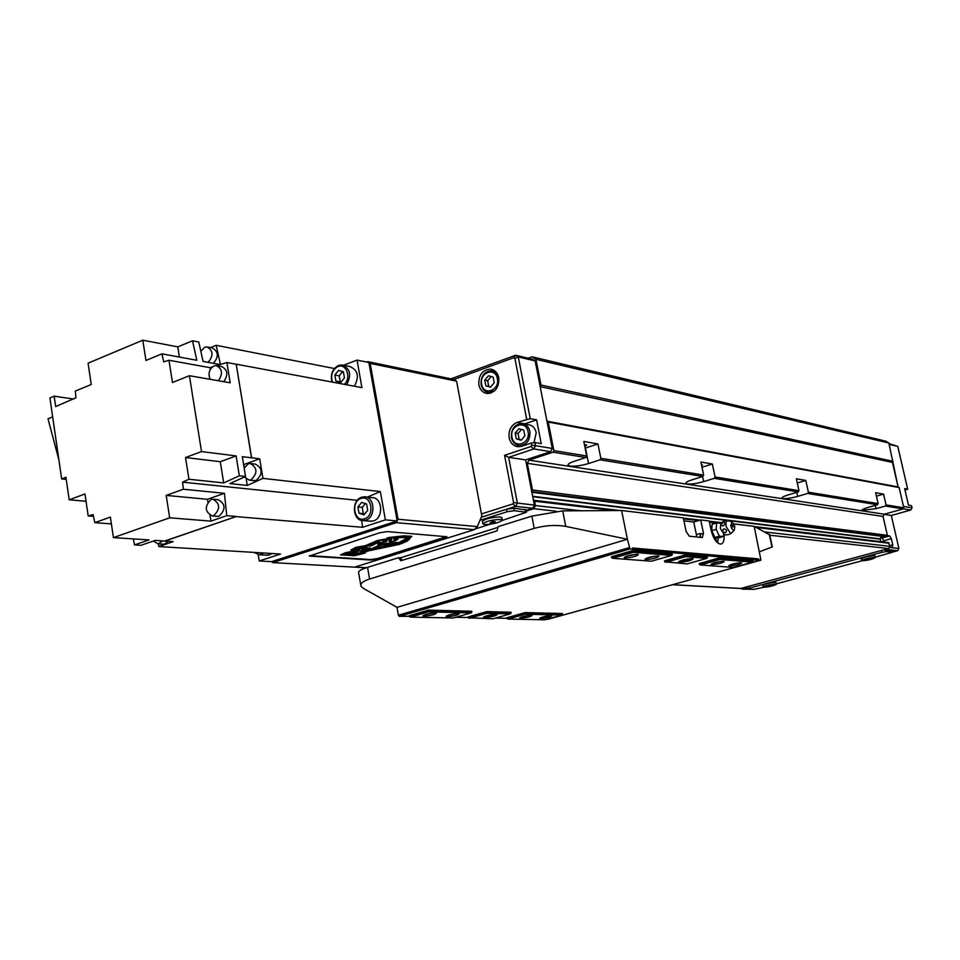 <?xml version="1.0" encoding="UTF-8"?>
<svg xmlns="http://www.w3.org/2000/svg" width="960" height="960" viewBox="0 0 960 960"><rect width="100%" height="100%" fill="white"/><g stroke="black" fill="none" stroke-linecap="round" stroke-linejoin="round"><path stroke-width="1.44" d="M701.724 465.948L702.444 465.012L701.436 464.592M584.844 446.772L586.668 445.056L584.364 444.384M586.68 455.964L585.864 457.524L574.308 461.28C569.772 462.804 567.684 464.124 568.044 465.24L570.048 466.104C575.052 466.548 581.232 465.684 588.552 463.512L600.024 459.816L600.828 458.28L597.948 443.94L583.788 441.456L586.68 455.964L553.848 450.6L553.02 452.196L528.936 460.152L527.304 463.32L532.452 489.984L531.732 491.52M585.12 448.152L597.948 443.94M703.656 475.08L702.9 476.484L692.136 479.796C687.708 481.212 685.608 482.388 685.836 483.348L687.276 483.972C691.416 484.308 696.876 483.516 703.656 481.596L714.336 478.332L715.08 476.952L712.344 464.028L700.896 462.024L703.656 475.08L600.828 458.28M878.148 503.604L877.488 504.756L868.08 507.432C863.904 508.656 861.864 509.64 861.936 510.36L876.036 508.68L885.396 506.04L886.044 504.9L883.572 494.112L875.664 492.72L878.148 503.604L808.392 492.204L807.696 493.452L797.724 496.38C791.424 498.096 786.528 498.828 783.036 498.564L781.98 498.096C781.836 497.28 783.912 496.2 788.22 494.892L798.276 491.928L798.972 490.668L715.08 476.952M797.28 482.976L805.788 480.444L796.356 478.788L798.972 490.668M805.788 480.444L808.392 492.204M876.444 496.152L883.572 494.112M702 467.244L712.344 464.028M533.412 500.244L534.612 501.192L535.452 505.548L533.808 508.716L526.212 511.104M528.18 358.2L532.068 356.796L535.956 359.304L540.996 385.044L540.18 386.64L546.936 421.164L548.256 422.04L553.848 450.6M532.068 356.796L885.768 441.168L888.852 443.028L898.092 486.936L899.136 487.572L903.804 507.792L903.168 508.92L884.304 514.212L528.936 460.152M885.504 536.664L887.364 535.32L883.044 516.432L884.304 514.212M880.872 541.668L880.296 539.16L881.076 536.1M754.656 526.608L888.372 542.556L889.872 546.336L888.612 548.544L740.604 588.504M899.136 487.572L548.256 422.04M540.18 386.64L892.44 462.444L898.092 486.936L546.936 421.164M893.076 461.316L540.996 385.044M888.852 443.028L535.956 359.304M493.14 371.004L494.484 370.644M478.836 384.888C478.428 375.132 482.328 369.876 490.548 369.12C494.844 369.864 497.58 372.732 498.768 377.712C499.188 387.384 495.348 392.664 487.224 393.528C482.82 392.832 480.024 389.952 478.836 384.888M521.604 446.28L518.256 446.748C513.492 446.184 510.456 443.196 509.148 437.784C508.368 430.38 510.996 425.268 517.008 422.436L530.244 418.644L536.604 419.832L541.236 443.604L534.888 442.548L531.3 443.028L521.604 446.28M521.388 446.352L520.74 445.836M534.012 442.668L536.232 432.612C535.08 427.884 532.428 425.244 528.276 424.68L523.512 423.816M484.572 524.508C493.812 524.124 499.74 522.624 502.344 520.008L500.7 519.444C491.448 519.816 485.508 521.304 482.88 523.932L484.572 524.508M501.924 517.764L500.232 516.948C490.968 517.308 485.028 518.808 482.412 521.448L482.832 523.68M369.06 562.62L376.884 560.172M492.384 521.46L490.2 522.744L495.264 521.748L492.384 521.46M492.852 522.504L492.648 521.436M502.332 520.428L526.428 512.244L514.248 510.72L507.108 511.752L479.988 520.32M474.864 529.044L490.2 524.232M525.972 509.88L513.768 508.2L506.628 509.232L481.272 517.26M490.728 386.976L488.736 386.412L487.656 380.736L491.172 376.548M488.736 386.412L485.844 385.812L484.764 380.124L488.412 375.78L493.152 377.1L494.232 382.8L490.572 387.156L485.844 385.812M487.656 380.736L484.764 380.124M521.388 439.968L519.156 439.296L518.04 433.524L521.52 429.456M516.288 438.816L521.136 440.268L524.868 435.912L523.752 430.116L518.904 428.676L515.172 433.032L516.288 438.816L519.156 439.296M518.04 433.524L515.172 433.032M524.472 423.996L536.604 419.832M489.756 393.384L488.676 392.508M526.668 419.124L514.908 358.404L513.816 357.696L515.652 355.236L518.268 356.94L535.14 360.912L552.288 448.464L550.632 451.668L525.636 459.924L534.348 505.104L532.704 508.272L526.068 510.36M450.996 378.828L515.652 355.236L532.548 359.232L535.14 360.912M513.816 357.696L454.08 379.464L456.588 381.156L481.824 515.94L477.324 526.62L474.216 529.68L354.588 567.156L272.796 562.632L271.584 561.66L397.164 520.944L368.88 362.52L357.036 360.084L343.548 365.244M514.908 358.404L518.268 356.94L530.244 418.644M513.588 502.608L504.564 455.328L531.012 446.484L533.82 448.944L508.62 457.332L517.368 503.148L515.712 506.352L512.904 503.94L513.588 502.608L534.348 505.104M531.012 446.484L531.708 445.14L535.5 445.692L533.82 448.944L550.632 451.668M504.564 455.328L508.62 457.332L525.636 459.924M481.452 513.936L512.904 503.94M532.704 508.272L515.712 506.352L506.628 509.232L507.108 511.752M534.888 442.548L535.5 445.692L552.288 448.464M531.708 445.14L531.3 443.028M387.504 531.6L379.932 532.704L309.312 556.044L370.752 560.052L377.82 558.996L446.868 536.748L387.504 531.6M366.528 362.028L367.596 361.62L370.188 363.408L398.016 519.252L396.312 522.648L272.796 562.632M396.312 522.648L474.216 529.68M398.016 519.252L477.324 526.62M370.188 363.408L456.588 381.156M367.596 361.62L454.08 379.464M216.576 516.3L219.156 516.12C225.96 509.328 225.624 503.844 218.124 499.668L213.792 499.26M211.14 499.44C204.336 506.304 204.708 511.812 212.256 515.94L213.732 515.664C220.56 508.848 220.212 503.34 212.712 499.152L211.14 499.44M162.732 540.828L158.124 543.912L153.432 541.008M168.048 541.32L164.82 544.008L162.564 544.2M200.82 351.288L204.708 347.28L206.964 346.92C213.252 350.52 213.648 355.656 208.128 362.352M210.108 379.308C207.936 373.5 209.22 369.048 213.972 365.964L216.192 365.592C222.372 368.628 223.104 373.68 218.388 380.748M244.176 468.096L248.364 463.788L250.128 463.476C257.532 467.7 257.82 473.16 251.004 479.856L249.324 480.156L244.452 477M251.232 463.608L255.384 464.112C262.764 468.324 263.064 473.76 256.26 480.432L253.464 480.612M260.832 552.828L255.216 552.48M263.916 553.02L259.5 554.76L253.932 552.408M271.944 553.512L269.412 554.892L266.124 555.156M332.472 382.128C330.384 375.12 332.196 369.936 337.92 366.576C346.2 362.844 351.66 377.76 344.376 384.36M331.98 382.044C330.276 374.388 332.46 368.856 338.556 365.436L342.012 364.932C350.268 368.4 351.804 375.012 346.62 384.768M364.584 518.772C354.168 522.696 350.484 501.492 361.02 498.48C371.436 494.436 375.216 515.796 364.584 518.772M365.688 520.212L363.42 520.608C352.632 521.448 351.048 500.148 361.656 497.22L364.116 496.8C374.82 496.116 376.272 517.38 365.688 520.212M365.76 496.98L371.832 497.628C382.512 496.944 383.964 518.1 373.416 520.908L369.492 521.148M365.352 503.604L362.22 507.372L363.312 513.588L364.596 514.032M363.9 514.872L367.716 510.3L366.624 504.036L361.704 502.368L357.9 506.94L358.992 513.18L363.9 514.872M363.312 513.588L358.992 513.18M362.22 507.372L357.9 506.94M342.624 371.556L339.18 375.852L340.248 381.912L341.016 382.14M335.916 381.096L340.704 382.524L344.448 377.868L343.38 371.772L338.58 370.356L334.848 375.024L335.916 381.096L340.248 381.912M339.18 375.852L334.848 375.024M343.464 365.232L349.752 366.492C357.996 369.936 359.532 376.512 354.36 386.22M58.884 459.816L48 418.812L52.668 416.916M66.24 479.376L61.656 478.932L65.94 477.3L69.204 499.812L86.04 501.264M61.656 478.932L49.92 397.92L54.156 396.18L73.512 399.024M142.788 340.2L145.944 360.456L161.976 353.844L196.812 360.264L192.54 340.788L177.78 346.872L142.788 340.2L88.08 363.18L91.26 384.504L75.324 391.068L75.948 397.776L55.668 406.56L54.156 396.18M217.212 365.784L221.568 366.576C227.748 369.612 228.48 374.64 223.776 381.684M207.912 347.1L212.256 347.94C218.544 351.54 218.928 356.664 213.432 363.324M133.308 538.908L134.544 544.92L148.968 539.928L113.424 537.612L110.364 517.08L94.812 522.672L111.384 523.896M220.272 461.7L185.508 457.524L188.94 479.232L223.692 482.928L239.352 475.8L236.112 455.916L220.272 461.7L223.692 482.928M236.112 455.916L201.516 451.584L189.408 375.72L230.208 382.8L226.884 362.496L216.588 365.64M185.508 457.524L201.516 451.584M177.78 346.872L179.388 357.048M113.424 537.612L169.668 517.812L210.936 521.136L226.764 515.664L224.4 493.308L207.456 499.296L207.9 502.056M210.036 515.472L210.936 521.136M169.668 517.812L166.188 495.408L207.456 499.296M224.4 493.308L183.336 489.228L166.188 495.408M69.204 499.812L84.96 493.956L88.2 515.94L93.528 516.348M212.316 366.948L209.964 367.668L210.252 369.504M209.964 367.668L168.96 360.252L172.464 382.5L189.408 375.72M158.268 543.924L158.82 546.552L173.148 541.644L164.832 541.104L236.04 516.6L362.532 527.304L361.728 520.452M134.544 544.92L140.952 545.316L155.34 540.348L164.832 541.104M246.264 479.112L247.296 485.436L262.944 478.38L259.704 458.808L243.876 464.532L244.38 467.652M247.296 485.436L229.92 483.588L245.544 476.496L242.304 456.684L251.616 457.8L236.208 364.176L361.92 387.624L357.036 360.084M259.704 458.808L251.616 457.8M220.428 364.464L216.168 345.3L210.504 347.604M220.14 364.56L203.052 361.416L198.78 342.012L192.54 340.788M362.532 527.304L385.368 519.864L380.352 491.556L367.32 497.148M258.192 554.688L259.224 560.976L280.5 554.04L158.82 546.552M216.168 345.3L334.404 368.532M262.944 478.38L380.352 491.556M385.368 519.864L397.164 520.944M251.508 457.836L236.208 364.176M259.224 560.976L271.584 561.66M164.808 540.96L236.04 516.6M236.088 364.212L226.884 362.496M161.976 353.844L163.716 361.884L168.96 360.252M94.812 522.672L93.18 514.62L88.2 515.94M236.028 516.444L226.764 515.664M188.94 479.232L182.616 482.148L357.3 500.316M182.616 482.148L183.336 489.228M239.352 475.8L245.544 476.496M727.116 520.644L723.132 521.532L720.876 523.488L720.36 528.528L724.248 534.516M723.504 535.164L722.964 536.556L719.388 536.172L716.184 529.368L716.592 522.972L721.044 523.272M729 534.504L726.024 534.936L729 534.504M731.892 521.688L727.848 520.728C726.132 520.896 725.592 522.876 726.228 526.704L730.536 533.364L731.784 532.74M730.764 525.768C731.7 529.068 732.864 530.544 734.28 530.172L734.784 526.236L732.048 521.724L730.764 525.768M722.964 536.556L718.512 537.84L714.912 537.456L711.72 530.664L712.14 524.28L716.592 522.972M710.988 529.536L712.092 524.964M716.568 541.908L715.728 537.936L712.188 534.036M709.452 522.228L712.5 522.588L712.812 524.076M712.764 523.824L713.424 523.908M719.676 523.032L721.668 522.6M769.716 534.876L754.164 526.344L734.004 523.944M402.228 560.316L400.344 557.82L398.508 557.7L367.548 567.36C360.96 569.472 357.984 571.236 358.608 572.64L360.756 585.036M400.344 557.82L497.94 527.412M683.94 520.86L693.756 522.012L700.704 519.96L703.5 533.304L702.3 537.552L689.28 536.208L686.136 531.456L683.316 517.884L621.6 510.504L562.716 510.876L531.876 516.12L498.132 526.632L497.04 530.868L400.812 560.76L398.508 557.7M724.068 534.72C724.464 540.312 723.384 543.444 720.804 544.104C716.676 543.6 713.448 538.968 711.132 530.232L709.188 520.968L700.704 519.96M645.924 559.548L644.988 559.176C647.664 557.424 652.068 556.38 658.176 556.02L658.98 556.212C657.228 557.94 652.872 559.044 645.924 559.548M447.348 616.644L446.088 616.308C448.26 614.88 452.28 613.956 458.148 613.548L459.276 613.728C457.92 615.132 453.948 616.104 447.348 616.644M729.54 565.992L728.82 565.692C731.436 564.108 735.552 563.136 741.132 562.764L741.756 562.908C739.92 564.468 735.852 565.488 729.54 565.992M625.08 557.94L624.084 557.544C626.772 555.756 631.248 554.688 637.488 554.34L638.34 554.544C636.612 556.308 632.196 557.436 625.08 557.94M520.776 618.18L519.72 617.892C521.88 616.548 525.708 615.672 531.192 615.252L532.14 615.408C530.7 616.716 526.92 617.64 520.776 618.18M711.804 564.624L711.036 564.312C713.676 562.692 717.84 561.696 723.54 561.336L724.2 561.492C722.376 563.076 718.248 564.12 711.804 564.624M540.636 618.588L539.64 618.312C541.8 617.004 545.568 616.14 550.944 615.72L551.844 615.864C550.392 617.148 546.66 618.06 540.636 618.588M424.224 616.164L422.892 615.804C425.076 614.352 429.156 613.416 435.132 613.008L436.332 613.2C435.012 614.64 430.98 615.624 424.224 616.164M409.344 616.272L399.3 616.356L629.964 548.94L627.408 539.268L565.752 526.392C555.708 524.688 545.208 525.348 534.228 528.36L369.588 579.024C363.144 581.064 360.264 583.428 360.936 586.092L363.168 588.228L397.008 607.344L627.408 539.268L621.6 510.504M629.964 548.94L632.736 549.18L632.484 547.98L758.568 558.9L758.796 559.968L760.956 560.16L754.164 526.344M471.072 612.9L453.348 617.976L410.472 617.124L428.544 611.868L428.4 610.128L409.248 615.708L409.404 616.608L428.568 611.028L471.876 612.096L471.072 612.9L428.544 611.868M671.52 555.456L651.42 561.216L612.756 558.288L633.336 552.3L633.264 550.404L611.436 556.776L611.628 557.724L633.456 551.364L672.336 554.616L671.52 555.456L633.336 552.3M561.816 615.096L544.872 619.8L507.996 619.068L525.264 614.208L525.168 612.588L506.856 617.748L507.012 618.576L525.324 613.428L562.536 614.352L561.816 615.096L525.264 614.208M752.448 562.164L733.404 567.444L700.476 564.948L719.952 559.464L719.904 557.736L699.252 563.556L699.432 564.432L720.096 558.612L753.18 561.384L752.448 562.164L719.952 559.464M525.168 612.588L562.38 613.536L562.536 614.352M507.012 618.576L507.996 619.068M699.432 564.432L700.476 564.948M428.4 610.128L471.708 611.232L471.876 612.096M409.404 616.608L410.472 617.124M611.628 557.724L612.756 558.288M547.8 619.32L760.956 560.16L547.692 619.356M546.516 619.332L547.644 619.356M399.3 616.356L398.4 615.216L629.1 547.68M397.008 607.344L398.4 615.216M772.32 546.912L759.612 551.712M719.904 557.736L753 560.532L753.18 561.384M633.264 550.404L672.144 553.692L672.336 554.616M758.568 558.9L757.836 560.232L758.796 559.968M757.836 560.232L632.736 549.18M511.2 613.08L486.912 612.468L468.252 617.796L468.096 616.944L486.756 611.616L511.044 612.228L510.432 613.848L486.864 613.284L486.756 611.616M707.496 557.556L685.8 555.744L664.668 561.768L664.476 560.868L685.608 554.832L707.316 556.668L706.716 558.372L685.668 556.632L685.608 554.832M468.252 617.796L493.044 618.768L510.432 613.848M484.704 617.556L483.456 617.22C485.808 615.72 490.044 614.748 496.188 614.304L497.304 614.484C495.792 615.948 491.592 616.98 484.704 617.556M469.272 618.3L486.864 613.284M496.728 614.328C494.1 615.696 490.212 616.56 485.04 616.908L483.996 616.74M664.668 561.768L687.072 563.928L706.716 558.372M679.392 562.308L678.48 561.936C681.36 560.112 685.992 559.008 692.388 558.624L693.168 558.804C691.224 560.592 686.64 561.768 679.392 562.308M665.748 562.308L685.668 556.632M692.568 558.636C689.568 560.316 685.308 561.3 679.776 561.6L679.008 561.42M434.028 613.032L425.052 614.676M549.372 615.792L541.944 617.22M721.836 561.372L713.184 563.16M529.692 615.312L522 616.788M636.108 554.34L626.112 556.344M739.356 562.812L731.004 564.552M456.948 613.572L448.272 615.18M656.724 556.032L647.04 557.988M693.756 522.012L696.396 534.66L700.368 533.508L700.512 537.36M696.396 534.66L696.564 536.952M700.368 533.508L700.068 537.312M718.272 537.804L717.66 542.94M714.912 537.456L719.388 536.172M711.72 530.664L716.184 529.368M732.264 525.948L733.068 527.1L732.48 524.904L732.264 525.948M725.508 532.68C722.46 532.128 721.872 530.868 723.732 528.9C726.78 529.452 727.38 530.712 725.508 532.68M723.336 522.408C725.712 522.864 725.64 524.052 723.108 525.948C720.732 525.48 720.804 524.304 723.336 522.408M776.1 582.588L775.428 582.336C769.464 582.84 765.276 583.848 762.864 585.36L763.212 586.992M763.896 587.244C769.86 586.74 774.048 585.744 776.448 584.232L775.8 584.04C769.824 584.544 765.636 585.552 763.224 587.064L763.896 587.244M874.908 555.888L874.368 555.648C868.284 556.128 863.892 557.196 861.216 558.864L861.6 560.544M862.152 560.796C868.236 560.304 872.616 559.236 875.292 557.58L874.764 557.4C868.68 557.88 864.288 558.948 861.612 560.604L862.152 560.796M869.256 559.176L866.4 559.5L869.148 558.72M770.712 585.696L767.856 586.044L770.616 585.276M875.208 557.22L892.32 552.264L886.56 551.58L881.856 552.324L749.472 588.084L747.96 589.008L754.104 589.344L763.752 587.232M776.364 583.836L862.02 560.772M892.224 551.832L892.716 551.244L885.156 550.416L884.952 549.54M744.54 587.556L744.72 588.396L747.528 588.552M746.592 587.004L747.192 587.028M905.028 490.224L907.668 489.144L904.656 488.58L908.484 505.152L911.496 505.656L912 507.828L903.48 506.424M880.608 537.756L882.276 537.96L884.22 542.064M887.376 535.62L889.716 535.92L891.348 538.68L892.752 544.812L892.416 547.332L889.896 547.056M880.788 537.12L883.416 536.4M907.668 489.144L897.78 446.4L888.984 443.58M744.72 588.396L742.044 589.128L754.2 589.344M892.296 552.144L897.648 550.692L898.896 548.508L891.324 515.472L910.74 510.036L912 507.828M742.044 589.128L741.096 588.48M897.648 550.692L888.06 549.636L885.156 550.416M898.896 548.508L889.788 547.464M888.696 548.52L888.06 549.636M891.324 515.472L883.956 514.356M910.74 510.036L903.348 508.836M897.78 446.4L889.164 444.372M377.16 542.976L381.84 542.544L377.076 542.484M357.684 548.064L367.404 546.348L379.788 541.056L375.048 543.288L374.916 542.544M386.94 538.116L388.572 537.54M353.304 549.288L352.368 549.24M343.452 554.16L342.336 554.088M365.352 551.196L364.836 552.24L362.952 552.696M411.012 536.268L409.044 538.764L404.664 541.356M347.088 552.768L343.488 554.364L355.26 554.976L362.556 553.308L363.516 551.808L367.056 550.644L398.616 544.2L406.848 540.06L409.272 536.844L402.096 536.316L388.644 537.912L391.26 538.632L378.804 540.624L366.564 545.988L357.396 547.464L353.34 549.492L359.436 550.38L347.028 552.372M343.488 554.364L343.368 553.644M409.272 536.844L409.14 536.148M387.6 538.956L387.432 538.02M366.564 545.988L366.408 545.136M353.832 549.324L353.7 548.532M353.34 549.492L353.22 548.784M357.696 548.112L356.22 549L356.964 549.036L361.08 548.256L359.244 549.168L363.42 548.4L362.22 549.312L362.976 549.36L370.056 548.76L364.668 550.428L363.312 550.416L364.368 549.228L361.38 550.656L348.816 552.9L346.98 553.86L349.992 553.332L349.296 553.968L352.116 553.464L351.468 554.088L354.396 553.608L353.772 554.184L356.604 554.316L360.3 553.584L361.428 552.012L365.352 550.608L397.824 544.116L404.424 540.576L407.184 537.42L391.464 537.912L396.312 537.804L397.596 538.092L395.628 538.14L398.22 538.992L393.924 539.184L396.972 539.892L394.08 540L395.688 540.612L391.38 541.632L389.244 541.62L390.948 541.224L389.412 541.212L391.188 540.6L389.52 540.756L391.332 540.264L389.82 540.156L391.884 539.16L382.536 540.456M389.7 539.676L389.652 540.636M389.52 540.756L389.484 539.712M389.412 540.168L389.46 541.116M389.412 541.212L389.292 540.192M389.304 540.612L389.28 541.584M389.244 541.62L389.112 540.66M395.688 540.612L395.568 539.976M396.972 539.892L396.84 539.088M398.22 538.992L397.56 537.9M397.596 538.092L397.44 537.252M406.44 537.372L404.256 539.652L404.424 540.576M405.612 539.46L405.444 538.536M404.328 540.624L404.256 539.652M404.172 539.712L397.44 543.252M404.244 540.672L404.088 539.76M404.16 540.732L403.992 539.82M404.064 540.792L403.896 539.868M403.872 540.9L403.704 539.988M403.464 541.152L403.308 540.24M401.124 542.64L400.968 541.728M397.824 544.116L397.668 543.204M373.896 548.028L370.044 548.772M363.3 550.368L361.26 551.1L360.3 553.584M361.428 552.012L361.26 551.1M359.676 553.776L360.144 552.672M359.112 553.728L359.52 552.864M358.956 552.828L356.928 553.296M357.012 553.776L356.856 552.864L354.768 553.176M356.34 553.752L356.184 552.84M354.852 553.632L354.228 552.696L354.396 553.608M354.696 553.632L354.54 552.72M354.24 553.608L354.228 552.696M354.084 552.696L352.524 553.044M352.608 553.488L352.452 552.576L350.424 552.912M352.116 553.464L351.96 552.552M350.496 553.356L350.376 552.624M349.992 553.332L349.884 552.708M363.192 549.468L363.312 550.416M370.056 548.76L369.9 547.848L366.948 548.352M369.384 548.724L369.216 547.8M366.996 548.592L366.828 547.668L363.888 548.196M366.444 548.544L366.288 547.632M363.924 548.424L363.768 547.512L361.032 548.004M363.42 548.4L363.252 547.476M361.08 548.256L360.924 547.344M360.36 548.232L360.228 547.476M385.968 539.88L386.856 541.176L386.268 541.668L376.104 543.372L371.688 545.736L369.336 546.096L369.216 545.376M369.336 546.096L375.048 543.288M386.676 540.108L386.844 541.032L385.668 539.928M385.824 540.78L382.584 540.768M381.132 545.136L373.992 548.508L397.44 543.276L381.132 545.136M381.576 544.788L381.42 543.864L397.284 542.352L397.44 543.276M378.228 544.908L378.072 543.996L381.42 543.864M377.88 545.028L378.072 543.996M377.208 547.224L377.04 546.312L379.356 545.076M373.992 548.508L373.824 547.596L377.04 546.312M357.324 550.404L345.72 552.624L340.512 554.892L354.456 555.696L364.992 553.14L365.592 551.952L368.616 550.836L399.264 544.416L407.112 541.188L411.876 536.328L403.932 535.8L388.152 537.612L386.304 538.92L377.34 540.54L365.4 545.688L356.04 547.284L350.796 550.08L357.324 550.404L357.216 549.756M409.2 539.688L409.044 538.764M407.112 541.188L406.944 540.264M402.3 543.468L402.168 542.736M365.592 551.952L365.46 551.16M364.992 553.14L364.836 552.24M354.456 555.696L354.324 554.928M309.42 555.672L370.656 559.56L377.736 558.504L446.652 536.604M585.468 448.032L588.552 463.512M702.588 476.568L703.656 481.596M875.292 505.38L876.036 508.68M796.836 492.348L797.724 496.38M741.18 588.468L672.66 584.676M366.42 567.72L354.828 567.072M888.612 548.544L769.788 535.212M556.26 511.236L533.808 508.716M889.872 546.336L764.856 531.948M580.728 510.756L535.452 505.548M889.176 543.24L756.336 527.484M717.84 522.924L709.38 521.916M698.46 520.62L683.52 518.856M613.584 510.552L534.612 501.192M880.296 539.16L532.728 496.692M880.308 538.872L532.644 496.284M881.04 536.208L531.888 492.312M885.9 536.652L531.84 492.06M886.728 536.424L531.744 491.58M887.364 535.32L532.452 489.984M883.044 516.432L527.304 463.32M798.276 491.928L714.336 478.332M702.9 476.484L600.024 459.816M585.864 457.524L553.02 452.196M903.168 508.92L885.396 506.04M877.488 504.756L807.696 493.452M903.804 507.792L886.044 504.9M494.736 390.708L488.832 392.532C484.896 391.908 482.388 389.34 481.332 384.804M497.376 378.624C500.016 390.408 483.492 396.276 481.644 384.288C479.004 372.6 495.456 366.6 497.376 378.624M528.072 431.736C530.796 443.736 513.9 449.388 511.992 437.184C509.28 425.292 526.092 419.496 528.072 431.736M511.596 437.364C511.32 428.94 514.752 424.332 521.88 423.516C526.044 424.08 528.708 426.744 529.872 431.496C530.328 439.992 526.968 444.72 519.78 445.68C515.532 445.164 512.82 442.5 511.644 437.676M514.248 510.72L513.768 508.2M525.612 511.956L525.132 509.46M524.832 423.864L517.008 422.436M481.104 384.648C480.732 375.996 484.296 371.352 491.796 370.716L497.976 375.096M369.588 579.024L367.548 567.36M534.228 528.36L531.876 516.12M565.752 526.392L562.716 510.876M772.032 547.056L769.26 534.252M495.504 618.072L506.964 618.3L495.6 618.048M468.192 617.484L455.952 617.232M700.512 534.18L703.5 533.304M906.312 495.744L907.356 500.292M886.56 551.58L886.332 550.548M892.056 552.168L891.828 551.148M749.472 588.084L749.1 586.32M881.856 552.324L881.436 550.488M889.716 545.64L892.752 544.812M883.908 540.708L891.348 538.68M882.276 537.96L889.716 535.92M403.68 541.02L403.512 540.108M403.26 541.284L403.092 540.36M403.056 541.416L402.888 540.492M402.84 541.548L402.672 540.636M402.408 541.824L402.24 540.912M401.976 542.1L401.808 541.188M401.76 542.244L401.592 541.332M401.544 542.376L401.376 541.464M401.328 542.508L401.172 541.596M363.672 548.412L363.504 547.488M740.844 588.516L672.444 584.736M366.192 567.804L348.564 566.82M721.14 522.612L709.224 521.184M700.188 520.104L683.364 518.1M619.788 510.516L533.796 500.256M885.66 536.688L531.852 492.144M490.548 369.12L492.204 369.48M481.116 384.696C482.184 389.244 484.752 391.86 488.832 392.532L491.124 392.988M511.44 437.568C512.616 442.416 515.388 445.128 519.78 445.68L522.228 446.076M502.344 520.008L501.876 517.512M526.428 512.244L525.948 509.748M511.428 437.532C510.984 429.024 514.476 424.356 521.88 423.516M493.272 371.04L495.576 371.544M217.68 516.396L212.256 515.94M158.124 543.912L163.536 544.26M249.324 480.156L254.58 480.732M259.5 554.76L267.528 555.24M363.42 520.608L371.16 521.292M730.104 534.048L731.34 533.184M734.28 530.172L731.388 533.148M715.752 538.02L716.952 537.672M772.32 546.936L769.656 534.6M468.192 617.508L455.856 617.256M409.356 616.308L403.212 616.188M723.72 534.36L726.024 534.936M723.276 535.752L724.32 534.588M907.404 500.496L906.276 495.636M776.088 582.528L776.448 584.232M874.896 555.84L875.292 557.58M892.32 552.264L892.068 551.184M747.588 588.864L747.156 586.848"/></g></svg>
